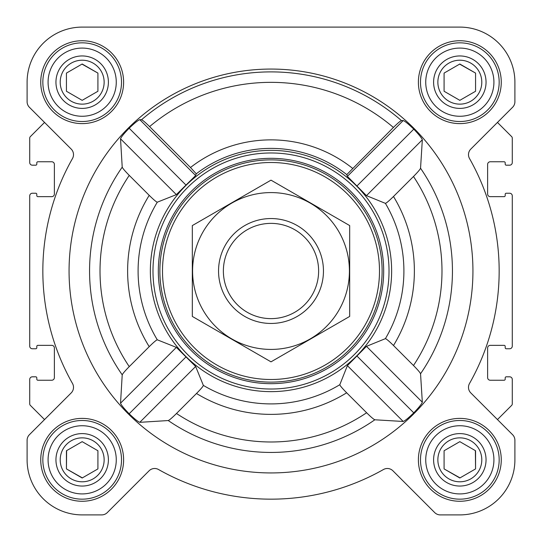 <?xml version="1.0" encoding="UTF-8"?>
<svg xmlns="http://www.w3.org/2000/svg" width="542" height="542" viewBox="0 0 542 542"><rect width="100%" height="100%" fill="white"/><g stroke="black" fill="none" stroke-linecap="round" stroke-linejoin="round"><path stroke-width="0.81" d="M374.84 419.786L403.207 421.473C405.057 420.768 408.573 417.889 413.77 412.841C418.783 407.611 421.642 404.068 422.333 402.218L420.545 373.75C420.084 372.557 417.733 369.807 413.492 365.511L393.492 345.511C389.068 341.148 386.371 338.858 385.396 338.648L366.467 346.352L347.381 365.64L339.807 384.705C340.017 385.674 342.3 388.363 346.663 392.787L366.622 412.747C370.911 416.981 373.655 419.325 374.84 419.786A181.441 181.441 0 0 1 168.25 420.545C169.443 420.084 172.193 417.733 176.489 413.492L196.489 393.492C200.852 389.068 203.142 386.371 203.352 385.396L195.648 366.467L176.36 347.381L157.295 339.807C156.326 340.017 153.637 342.3 149.213 346.663L129.253 366.622C125.019 370.911 122.675 373.655 122.214 374.84L120.527 403.207C121.232 405.057 124.111 408.573 129.159 413.77C134.389 418.783 137.932 421.642 139.782 422.333L168.25 420.545M472.936 271A201.936 201.936 0 0 0 170.032 96.117A201.936 201.936 0 0 0 170.032 445.883A201.936 201.936 0 0 0 472.936 271M420.545 168.25L422.333 139.782C421.635 137.925 418.783 134.389 413.77 129.159C408.566 124.111 405.05 121.232 403.207 120.527L401.459 120.588C400.342 120.974 397.659 123.264 393.411 127.451L346.785 174.619L347.381 176.36L366.467 195.648L385.396 203.352C386.365 203.142 389.068 200.852 393.492 196.489L413.492 176.489C417.733 172.193 420.077 169.45 420.545 168.25A181.441 181.441 0 0 1 420.545 373.75M190.493 167.498L149.592 126.598C145.344 122.411 142.661 120.121 141.537 119.728L139.782 119.667C137.925 120.365 134.389 123.217 129.159 128.23C124.111 133.434 121.232 136.95 120.527 138.793L122.214 167.16C122.675 168.345 125.019 171.082 129.253 175.378L149.213 195.337C153.63 199.7 156.326 201.983 157.295 202.193L176.36 194.619L195.648 175.533L196.258 173.806L190.493 167.498A131.13 131.13 0 0 1 352.551 168.311M167.79 333.459A120.636 120.636 0 0 0 391.636 271A120.636 120.636 0 0 0 238.575 154.802A120.636 120.636 0 0 0 167.79 333.459M346.785 174.619A122.607 122.607 0 0 0 196.258 173.806M40.738 82.174A41.436 41.436 0 0 1 102.892 46.287A41.436 41.436 0 0 1 102.892 118.061A41.436 41.436 0 0 1 40.738 82.174M40.738 459.826A41.436 41.436 0 0 1 102.892 423.939A41.436 41.436 0 0 1 102.892 495.713A41.436 41.436 0 0 1 40.738 459.826M418.39 459.826A41.436 41.436 0 0 1 480.544 423.939A41.436 41.436 0 0 1 480.544 495.713A41.436 41.436 0 0 1 418.39 459.826M418.39 82.174A41.436 41.436 0 0 1 480.544 46.287A41.436 41.436 0 0 1 480.544 118.061A41.436 41.436 0 0 1 418.39 82.174M27.1 82.174L27.1 101.727A7.866 7.866 0 0 0 29.403 107.289L71.198 149.084A7.866 7.866 0 0 1 72.486 158.528A228.162 228.162 0 0 0 72.486 383.472A7.866 7.866 0 0 1 71.198 392.916L29.403 434.711A7.866 7.866 0 0 0 27.1 440.273L27.1 459.826A55.074 55.074 0 0 0 82.174 514.9L101.727 514.9A7.866 7.866 0 0 0 107.289 512.596L149.084 470.802A7.866 7.866 0 0 1 158.528 469.514A228.162 228.162 0 0 0 383.472 469.514A7.866 7.866 0 0 1 392.916 470.802L434.711 512.596A7.866 7.866 0 0 0 440.273 514.9L459.826 514.9A55.074 55.074 0 0 0 514.9 459.826L514.9 440.273A7.866 7.866 0 0 0 512.596 434.711L470.802 392.916A7.866 7.866 0 0 1 469.514 383.472A228.162 228.162 0 0 0 469.514 158.528A7.866 7.866 0 0 1 470.802 149.084L512.596 107.289A7.866 7.866 0 0 0 514.9 101.727L514.9 82.174A55.074 55.074 0 0 0 459.826 27.1L82.174 27.1A55.074 55.074 0 0 0 27.1 82.174L27.1 101.727M29.403 107.289L44.539 122.431L30.338 136.631A2.1 2.1 0 0 0 29.722 138.115L29.722 162.559A2.622 2.622 0 0 0 32.344 165.181L35.752 165.181A1.05 1.05 0 0 0 36.802 164.131L36.802 162.817A1.05 1.05 0 0 1 37.852 161.767L51.754 161.767A2.622 2.622 0 0 1 54.376 164.395L54.376 194.029A2.622 2.622 0 0 1 51.754 196.651L37.852 196.651A1.05 1.05 0 0 1 36.802 195.601L36.802 194.287A1.05 1.05 0 0 0 35.752 193.243L32.344 193.243A2.622 2.622 0 0 0 29.722 195.865L29.722 346.135A2.622 2.622 0 0 0 32.344 348.757L35.752 348.757A1.05 1.05 0 0 0 36.802 347.713L36.802 346.399A1.05 1.05 0 0 1 37.852 345.349L51.754 345.349A2.622 2.622 0 0 1 54.376 347.971L54.376 377.605A2.622 2.622 0 0 1 51.754 380.233L37.852 380.233A1.05 1.05 0 0 1 36.802 379.183L36.802 377.869A1.05 1.05 0 0 0 35.752 376.819L32.344 376.819A2.622 2.622 0 0 0 29.722 379.441L29.722 403.885A2.1 2.1 0 0 0 30.338 405.369L44.539 419.569L29.403 434.711M512.596 434.711L497.461 419.569L511.662 405.369A2.1 2.1 0 0 0 512.278 403.885L512.278 379.441A2.622 2.622 0 0 0 509.656 376.819L506.248 376.819A1.05 1.05 0 0 0 505.198 377.869L505.198 379.183A1.05 1.05 0 0 1 504.148 380.233L490.246 380.233A2.622 2.622 0 0 1 487.624 377.605L487.624 347.971A2.622 2.622 0 0 1 490.246 345.349L504.148 345.349A1.05 1.05 0 0 1 505.198 346.399L505.198 347.713A1.05 1.05 0 0 0 506.248 348.757L509.656 348.757A2.622 2.622 0 0 0 512.278 346.135L512.278 195.865A2.622 2.622 0 0 0 509.656 193.243L506.248 193.243A1.05 1.05 0 0 0 505.198 194.287L505.198 195.601A1.05 1.05 0 0 1 504.148 196.651L490.246 196.651A2.622 2.622 0 0 1 487.624 194.029L487.624 164.395A2.622 2.622 0 0 1 490.246 161.767L504.148 161.767A1.05 1.05 0 0 1 505.198 162.817L505.198 164.131A1.05 1.05 0 0 0 506.248 165.181L509.656 165.181A2.622 2.622 0 0 0 512.278 162.559L512.278 138.115A2.1 2.1 0 0 0 511.662 136.631L497.461 122.431L512.596 107.289M27.1 440.273L27.1 459.826M82.174 514.9L101.727 514.9M158.528 469.514A7.866 7.866 0 0 0 149.084 470.802M434.711 512.596L392.916 470.802A7.866 7.866 0 0 0 383.472 469.514M440.273 514.9L459.826 514.9M514.9 459.826L514.9 440.273M514.9 101.727L514.9 82.174M459.826 27.1L356.656 27.1M269.266 27.1L82.174 27.1M403.207 120.527L347.381 176.36M422.333 139.782L366.467 195.648M413.77 129.159L357.056 185.865M176.36 347.381L120.527 403.207M185.865 357.056L129.159 413.77M195.648 366.467L139.782 422.333M139.782 119.667L195.648 175.533M129.159 128.23L185.865 184.944M120.527 138.793L176.36 194.619M347.381 365.64L403.207 421.473M357.056 356.135L413.77 412.841M366.467 346.352L422.333 402.218M162.498 271A108.502 108.502 0 0 1 325.247 177.038A108.502 108.502 0 0 1 325.247 364.962A108.502 108.502 0 0 1 162.498 271M159.876 271A111.124 111.124 0 0 1 326.562 174.768A111.124 111.124 0 0 1 326.562 367.232A111.124 111.124 0 0 1 159.876 271M158.325 271A112.675 112.675 0 0 1 327.341 173.42A112.675 112.675 0 0 1 327.341 368.58A112.675 112.675 0 0 1 158.325 271M152.986 271A118.014 118.014 0 0 1 330.01 168.792A118.014 118.014 0 0 1 330.01 373.208A118.014 118.014 0 0 1 152.986 271M425.734 82.174A34.092 34.092 0 0 1 476.872 52.649A34.092 34.092 0 0 1 476.872 111.699A34.092 34.092 0 0 1 425.734 82.174M433.6 82.174A26.226 26.226 0 0 1 472.936 59.464A26.226 26.226 0 0 1 472.936 104.884A26.226 26.226 0 0 1 433.6 82.174M420.49 82.174A39.336 39.336 0 0 1 479.494 48.102A39.336 39.336 0 0 1 479.494 116.245A39.336 39.336 0 0 1 420.49 82.174M48.082 82.174A34.092 34.092 0 0 1 99.22 52.649A34.092 34.092 0 0 1 99.22 111.699A34.092 34.092 0 0 1 48.082 82.174M55.948 82.174A26.226 26.226 0 0 1 95.29 59.464A26.226 26.226 0 0 1 95.29 104.884A26.226 26.226 0 0 1 55.948 82.174M42.838 82.174A39.336 39.336 0 0 1 101.842 48.102A39.336 39.336 0 0 1 101.842 116.245A39.336 39.336 0 0 1 42.838 82.174M48.082 459.826A34.092 34.092 0 0 1 99.22 430.301A34.092 34.092 0 0 1 99.22 489.351A34.092 34.092 0 0 1 48.082 459.826M55.948 459.826A26.226 26.226 0 0 1 95.29 437.116A26.226 26.226 0 0 1 95.29 482.536A26.226 26.226 0 0 1 55.948 459.826M42.838 459.826A39.336 39.336 0 0 1 101.842 425.755A39.336 39.336 0 0 1 101.842 493.897A39.336 39.336 0 0 1 42.838 459.826M425.734 459.826A34.092 34.092 0 0 1 476.872 430.301A34.092 34.092 0 0 1 476.872 489.351A34.092 34.092 0 0 1 425.734 459.826M433.6 459.826A26.226 26.226 0 0 1 472.936 437.116A26.226 26.226 0 0 1 472.936 482.536A26.226 26.226 0 0 1 433.6 459.826M420.49 459.826A39.336 39.336 0 0 1 479.494 425.755A39.336 39.336 0 0 1 479.494 493.897A39.336 39.336 0 0 1 420.49 459.826M437.861 82.174A21.965 21.965 0 0 1 470.808 63.15A21.965 21.965 0 0 1 470.808 101.198A21.965 21.965 0 0 1 437.861 82.174M444.088 73.089L444.088 91.259L459.826 100.345L475.564 91.259L475.564 73.089L459.826 64.003L444.088 73.089L444.088 91.259L459.826 100.345M475.564 91.259L475.564 73.089L459.636 64.112M437.861 459.826A21.965 21.965 0 0 1 470.808 440.802A21.965 21.965 0 0 1 470.808 478.85A21.965 21.965 0 0 1 437.861 459.826M444.088 450.741L444.088 468.911L459.826 477.997L475.564 468.911L475.564 450.741L459.826 441.655L444.088 450.741L444.088 468.911L460.016 477.888M60.209 459.826A21.965 21.965 0 0 1 93.156 440.802A21.965 21.965 0 0 1 93.156 478.85A21.965 21.965 0 0 1 60.209 459.826M66.625 450.632L66.436 468.911L82.174 477.997L97.912 468.911L97.912 450.741L82.174 441.655L66.436 450.741L66.436 468.911L82.364 477.888M60.209 82.174A21.965 21.965 0 0 1 93.156 63.15A21.965 21.965 0 0 1 93.156 101.198A21.965 21.965 0 0 1 60.209 82.174M66.436 73.089L66.436 91.259L82.174 100.345L97.912 91.259L97.912 73.089L82.174 64.003L66.436 73.089L66.436 91.259L82.174 100.345M97.912 91.259L97.912 73.089L81.984 64.112M97.912 468.911L97.912 450.741L82.174 441.655M475.564 468.911L475.375 450.632M223.372 271A47.628 47.628 0 0 1 294.814 229.754A47.628 47.628 0 0 1 294.814 312.246A47.628 47.628 0 0 1 223.372 271M218.548 271A52.452 52.452 0 0 1 297.226 225.574A52.452 52.452 0 0 1 297.226 316.426A52.452 52.452 0 0 1 218.548 271M271 192.586A78.414 78.414 0 0 1 338.913 310.207A78.414 78.414 0 0 1 203.087 310.207A78.414 78.414 0 0 1 271 192.586M349.678 316.426L349.678 225.574L271 180.154L192.322 225.574L192.322 316.426L271 361.846L349.678 316.426M141.537 119.728A199.104 199.104 0 0 1 401.459 120.588M122.214 167.16A181.441 181.441 0 0 0 122.214 374.84M129.253 175.378A170.987 170.987 0 0 0 129.253 366.622M149.213 195.337A143.373 143.373 0 0 0 149.213 346.663M157.295 202.193A132.898 132.898 0 0 0 157.295 339.807M203.352 385.396A132.898 132.898 0 0 0 339.807 384.705M385.396 338.648A132.898 132.898 0 0 0 385.396 203.352M413.492 365.511A170.987 170.987 0 0 0 413.492 176.489M393.492 345.511A143.373 143.373 0 0 0 393.492 196.489M149.592 126.598A188.657 188.657 0 0 1 393.411 127.451M176.489 413.492A170.987 170.987 0 0 0 366.622 412.747M196.489 393.492A143.373 143.373 0 0 0 346.663 392.787"/></g></svg>
